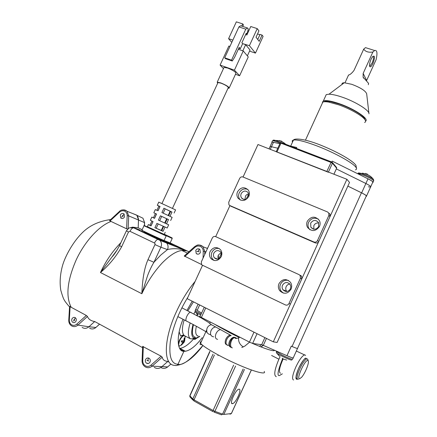 <?xml version="1.0" encoding="UTF-8"?>
<svg xmlns="http://www.w3.org/2000/svg" width="437" height="437" viewBox="0 0 437 437"><rect width="100%" height="100%" fill="white"/><g stroke="black" fill="none" stroke-linecap="round" stroke-linejoin="round"><path stroke-width="0.66" d="M228.196 87.848L228.059 86.996C226.563 85.69 224.241 84.423 221.1 83.194L217.997 82.549L217.828 82.91M228.021 88.225L229.075 88.247C229.338 87.105 226.585 85.324 220.816 82.915L217.216 82.167L217.637 83.314M229.267 87.826L235.833 73.525C236.149 72.263 233.424 70.439 227.65 68.052L224.012 67.385L223.799 67.855M170.654 220.532L172.129 217.342L161.909 212.557L163.908 208.231L171.932 212.147M163.11 231.233L154.895 227.704L156.899 223.373L167.202 228.005L168.677 224.815L158.402 220.128L160.406 215.802L168.502 219.565M166.541 223.804L168.682 224.804M147.389 226.688L164.241 234.412L165.208 232.32M158.768 202.14L175.576 209.886L174.117 213.037M156.544 214.032L154.545 218.347L151.841 217.085L154.48 218.282L156.462 214.004L153.829 212.792L156.544 214.032M150.361 220.275L153.048 221.586L151.044 225.907L148.362 224.596L149.995 225.23M158.85 206.111L157.304 205.292L160.046 206.483L158.047 210.792L155.31 209.602M223.454 68.604L220.095 65.091L234.429 70.149L239.613 75.754L235.483 74.29M151.923 221.062L149.973 225.273L151 225.792L152.966 221.548M160.013 206.543L158.871 206.067L156.916 210.284M164.312 234.254L172.02 237.865L165.984 235.346L150.53 228.365L147.444 226.574M158.402 220.128L166.53 223.831L168.513 219.549L160.406 215.802M159.691 220.707L161.685 216.397M154.895 227.704L163.061 231.331L165.028 227.082M156.195 228.256L158.183 223.963M170.009 216.304L171.976 212.054L163.908 208.231M163.192 213.141L165.175 208.853M229.933 46.442L228.846 46.076L220.095 65.091M239.613 75.754L248.254 56.914L243.24 50.96L234.429 70.149M238.302 49.283L243.24 50.96M141.949 230.141L141.899 230.25C143.292 231.195 159.718 238.782 164.077 240.487L170.151 242.917L172.205 238.465L172.02 237.865M164.694 222.996L166.683 218.697M161.209 230.523L163.187 226.251M168.185 215.452L170.157 211.18M155.414 213.535L153.436 217.801M163.837 240.732L166.557 242.027M172.205 238.465L149.809 228.054C145.281 225.907 143.341 225.131 143.997 225.732L166.169 235.958L164.077 240.487L163.493 240.738L148.012 233.8M165.191 223.225L167.18 218.926M161.706 230.758L163.689 226.475M168.677 215.681L170.659 211.404M242.835 50.823L245.665 44.667L242.65 43.656L240.306 48.747L238.788 48.234M247.369 55.86L250.051 50.02L245.665 44.667M231.785 42.416L228.589 38.68L232.85 40.106M242.65 43.656L249.412 45.661L255.448 53.106L249.549 51.113M238.919 26.914L224.705 57.804L225.476 58.645L232.282 61.011L231.523 60.169L245.78 29.159L238.919 26.914L240.656 25.75L247.506 27.979L248.292 28.995L247.031 34.113L246.015 33.78M232.282 61.011L234.664 57.209L239.17 47.398L240.306 48.747M247.031 34.113L246.293 33.179L241.896 42.744L242.349 43.29M247.506 27.979L245.78 29.159M245.638 34.599L246.85 35.004L250.751 26.515L257.235 28.618L249.412 45.661M228.589 38.68L236.341 21.85L242.715 23.915L241.71 26.094M255.448 53.106L263.09 36.446L262.063 35.069L259.19 41.34L256.022 37.238L258.933 30.89L257.235 28.618M224.705 57.804L231.523 60.169M242.715 23.915L243.458 24.871L242.743 26.428M247.855 30.776L248.675 31.038M257.535 33.939L259.928 34.72M257.748 39.472L260.064 34.419L262.063 35.069M147.657 360.498L147.853 360.252L148.624 361.028L147.657 360.498M147.897 363.557L147.613 363.207M73.913 319.808L74.23 319.502L74.793 320.294L73.858 320.174L73.913 319.808M202.222 337.648C196 345.804 190.39 350.343 185.386 351.255L183.911 351.293L180.312 349.371L183.911 351.293L177.979 364.256C177.264 365.501 176.286 365.873 175.057 365.365C176.28 365.856 177.258 365.49 177.979 364.256L183.911 351.293C177.094 351.883 175.947 336.255 183.01 319.261M169.086 362.109L167.846 361.432L161.69 366.856C159.254 368.779 156.774 368.937 154.245 367.342M142.599 347.661L94.703 321.528L88.919 326.767C86.679 328.597 84.417 328.815 82.134 327.422M139.305 228.343L138.185 227.819L138.524 219.909L136.89 215.31L133.088 213.693L136.715 215.135L137.622 216.26L138.513 219.128L138.185 227.819L142.162 229.693L138.185 227.819L132.564 227.142L130.701 227.628M146.668 363.273L146.471 363.152C145.357 362.202 145.068 360.989 145.608 359.52C146.45 358.072 147.58 357.641 148.995 358.214L149.219 358.356C150.317 359.312 150.596 360.52 150.06 361.973C149.214 363.426 148.083 363.857 146.668 363.273M72.881 322.408L72.733 322.32C71.701 321.446 71.45 320.305 71.979 318.884C72.782 317.508 73.831 317.076 75.12 317.595L75.29 317.699C76.311 318.568 76.557 319.709 76.033 321.119C75.224 322.501 74.175 322.932 72.881 322.408M121.295 218.353L120.743 217.97L120.328 215.004C121.125 213.633 122.185 213.163 123.507 213.6L124.075 213.993L124.479 216.954C123.682 218.325 122.617 218.795 121.295 218.353M69.576 306.413L86.313 315.459L87.444 316.459C88.542 319.261 90.962 320.949 94.703 321.528L88.919 326.767L77.933 325.101C75.77 326.871 73.591 327.089 71.395 325.74C69.559 324.456 68.685 322.561 68.762 320.053L69.325 320.021C69.281 322.233 70.078 323.855 71.728 324.888C73.46 325.74 75.142 325.489 76.765 324.139L86.313 315.459M154.529 367.533C156.998 368.926 159.385 368.697 161.69 366.856L167.846 361.432C164.58 361.181 162.711 359.771 162.225 357.204L161.106 356.188L142.653 346.41M201.397 264.434L184.256 256L194.498 246.758L194.864 247.391L184.753 256.508M140.146 230.113L134.104 227.819L158.527 239.383L186.987 250.898L183.622 249.276L188.931 251.783L174.784 245.13M186.987 250.898L181.858 250.488C176.346 251.089 169.731 255.312 162.012 263.156C153.971 271.896 147.253 282.084 141.85 293.724C142.424 278.937 144.467 267.591 147.974 259.693L153.944 262.287C151.726 265.904 149.607 270.345 147.58 275.621L141.85 293.724L100.461 272.524C105.809 261.026 112.615 251.078 120.88 242.682M144.155 232.014L149.771 234.986L161.428 240.093L175.079 245.239L183.622 249.276M196.907 253.99L196.197 253.465L195.781 250.423C196.617 248.992 197.759 248.516 199.206 248.997L199.938 249.538L200.337 252.564C199.501 254.006 198.354 254.481 196.907 253.99M142.631 231.031L143.03 231.047M126.583 228.802L127.183 215.72C127.189 213.573 126.342 212.054 124.649 211.153C122.868 210.432 121.169 210.765 119.547 212.147L110.02 220.964L126.583 228.802L127.833 229.004M110.02 220.964L109.725 220.439M186.97 310.401L192.209 301.202M187.992 296.98C178.908 311.761 173.003 326.739 170.288 341.914C168.775 356.554 171.337 363.999 177.979 364.256C182.644 365.84 190.936 359.575 202.861 345.454M143.325 346.503L142.752 360.667C142.752 363.016 143.658 364.753 145.472 365.878C147.373 366.818 149.192 366.588 150.929 365.19L161.106 356.188M165.131 241.869L166.492 242.83C168.179 244.862 168.507 247.118 167.48 249.587C172.631 248.271 178.312 248.429 184.518 250.051L187.036 250.92M187.44 253.127L181.863 250.483L184.523 250.051L159.904 240.361C161.619 242.3 161.947 244.594 160.898 247.233L167.48 249.587L160.761 255.071L153.944 262.287L160.898 247.233L154.955 244.594L155.031 243.677L154.485 243.016C155.556 240.863 156.719 239.634 157.976 239.334L159.904 240.361M138.562 229.928L138.19 229.966M144.041 231.37L143.636 231.37M130.024 227.797L133.525 227.753C132.225 228.021 131.045 229.217 129.98 231.331L128.516 231.965L121.628 246.807C116.144 256.568 109.086 265.144 100.461 272.524L117.253 249.811M203.074 258.092L203.243 251.308C203.205 249.041 202.249 247.413 200.386 246.43C198.436 245.638 196.595 245.955 194.864 247.391M121.628 246.807L119.541 245.561M122.262 215.894L122.71 215.55L123.163 216.32L122.262 215.894M307.768 360.498C304.873 359.7 296.057 379.278 299.52 378.83L301.617 377.278C305.059 373.427 309.347 362.912 308.276 360.935L307.768 360.498M307.823 359.525L307.178 358.799L306.648 358.903C304.644 360.083 302.338 363.426 299.733 368.943C297.056 375.29 296.45 378.775 297.897 379.409L298.334 379.316M306.698 358.881L305.539 358.345C303.529 359.52 301.219 362.863 298.618 368.375C295.723 375.345 295.254 378.808 297.204 378.759M197.824 251.368L198.212 251.029L198.813 251.832L197.824 251.368M197.103 254.072L196.978 253.782M207.651 248.129L206.504 248.107M166.568 242L174.795 245.108L170.151 242.912M82.347 327.564C84.587 328.799 86.777 328.531 88.919 326.767L95.872 327.477L99.532 324.167M179.656 348.409L179.984 348.376C183.977 347.765 188.5 344.656 193.536 339.041M193.586 338.992L194.711 337.686M150.355 234.385L150.181 234.751M181.623 344.875C178.575 347.098 177.93 345.667 179.683 340.57C181.3 337.375 182.841 335.725 184.321 335.611M184.775 335.845L185.146 336.867L184.627 340.882M184.66 341.079L184.13 342.215L181.677 344.875L181.131 344.815L183.114 342.384L181.229 341.876L181.819 340.581L183.704 341.095L184.283 337.927L184.824 337.998L184.245 341.16L184.714 340.931M181.393 341.565L183.114 342.384M181.677 344.875L181.295 344.673M183.655 342.45L182.076 341.838M182.158 341.658L184.13 342.215M183.655 341.084L183.332 341.794M184.245 341.16L183.769 340.909M195.263 310.357L195.099 311.543C195.186 311.996 197.065 313.132 200.736 314.946M199.665 304.944L197.191 310.352L195.738 309.325L195.863 309.057L195.738 309.325L197.191 310.352L201.588 313.094M199.96 316.645L199.545 316.191L200.042 316.464M276.555 351.359L276.381 352.61C275.425 353.14 289.458 360.044 291.583 360.077L291.9 359.973M293.336 357.69C293.686 358.373 291.566 357.712 286.972 355.702C291.561 357.706 293.686 358.373 293.336 357.69L297.488 348.497M282.215 358.209L283.476 359.105L286.656 360.066M282.351 373.815L279.489 375.52C276.785 376.241 277.861 370.549 282.712 358.438L282.198 358.253M226.71 339.576C227.923 337.173 229.414 335.845 231.195 335.594L230.348 335.119C228.567 335.37 227.071 336.692 225.863 339.09C224.602 342.608 225.11 344.564 227.393 344.946L228.24 345.432C225.956 345.044 225.448 343.094 226.71 339.576M235.314 337.539L234.035 337.184C232.26 337.44 230.763 338.773 229.545 341.182C228.387 344.198 228.666 346.126 230.375 346.967M280.106 356.674L278.904 359.198L271.612 355.483M182.764 350.682L183.502 350.25M280.516 373.247C278.626 372.373 279.276 368.101 282.477 360.443L283.176 358.952M232.408 403.684L232.604 403.651C235.936 403.083 242.322 388.761 239.055 389.192L238.793 389.236C235.45 389.799 229.026 404.34 232.408 403.684M370.773 186.637L372.652 182.464C373.488 182.054 371.936 180.836 367.992 178.82L365.884 183.496L336.321 168.917L365.884 183.496L361.65 192.864L347.863 186.102L361.443 192.783C365.381 194.776 366.949 195.94 366.151 196.268L297.592 348.256C297.985 348.841 296.139 348.251 292.053 346.481L291.282 346.148C295.871 348.169 297.974 348.868 297.597 348.251L297.597 348.245M195.224 337.156C192.214 336.594 191.63 332.437 193.471 324.702M197.016 315.629L197.557 314.569M199.938 316.694L249.461 342.111L252.635 343.422L261.889 344.766L286.972 355.702L291.282 346.148M273.77 350.714L274.075 350.037M261.206 344.646L259.512 346.339L261.069 346.945L263.293 345.301M197.224 314.258L196.628 315.416M193.028 324.462C191.056 332.016 191.313 336.506 193.799 337.948L192.859 338.599L194.094 339.276C195.164 339.587 195.732 339.232 195.798 338.216L199.649 336.31M190.161 322.948C187.752 331.038 187.757 336.282 190.171 338.675L191.958 338.899L194.978 337.697L195.798 338.216L193.547 338.97M184.185 319.868C181.797 327.941 181.841 333.185 184.31 335.6C183.332 334.955 182.092 335.097 180.59 336.042L179.159 331.852M182.912 335.239L180.59 336.042M282.531 285.164C281.854 286.819 282.007 288.365 283.001 289.807C285.76 292.309 288.234 291.987 290.43 288.846L290.829 286.481L290.01 284.269C287.246 281.696 284.755 281.996 282.531 285.164M286.836 291.495L286.623 291.233C285.645 289.813 285.492 288.289 286.159 286.656C286.929 285.099 288.158 284.23 289.835 284.045M310.669 223.149L310.844 227.202C313.58 230.097 316.186 229.878 318.666 226.535L318.524 222.553C315.793 219.593 313.171 219.789 310.669 223.149M313.826 229.217L313.842 225.601C314.908 223.607 316.541 222.739 318.737 222.99M241.115 193.678L240.711 195.847L241.404 197.857C243.95 200.244 246.315 199.895 248.5 196.808L248.243 192.679C245.692 190.242 243.316 190.576 241.115 193.678M244.955 199.441L245.528 195.891L246.943 194.503L248.779 193.881M213.835 253.149C213.136 254.869 213.316 256.426 214.392 257.819C216.927 259.884 219.172 259.458 221.127 256.546C221.821 254.847 221.646 253.307 220.609 251.925C218.068 249.811 215.807 250.221 213.835 253.149M218.429 258.966L218.353 255.066L221.089 252.657M273.305 341.843L277.118 342.461L349.524 182.437L346.896 179.29L273.305 341.843L187.2 298.695L202.478 265.412M243.059 177.023L257.977 144.527L346.896 179.29M215.687 236.641L229.938 205.598M269.045 148.853L270.077 146.592L269.891 147.007L270.077 146.592L271.453 146.745L277.795 148.214L271.453 146.745L270.268 149.334M366.577 195.94L370.565 187.096C371.39 186.708 369.828 185.512 365.884 183.496C369.828 185.512 371.39 186.708 370.565 187.096L368.375 186.796M361.65 192.864C365.605 194.864 367.184 196.027 366.386 196.36L366.102 196.371M332.098 162.214L332.442 163.203L336.637 168.201L336.37 167.245M276.184 151.737L328.34 172.249M273.486 142.315L272.098 142.178L270.077 146.592L271.453 146.745L273.486 142.315L279.849 143.735M331.798 162.04L332.213 161.116L367.992 178.82M290.266 146.056L296.767 147.504L296.357 148.4M272.098 142.178L271.901 142.609M373.591 179.514L373.214 179.11C370.281 176.947 366.211 175.04 361.022 173.391L361.022 173.391C358.979 172.839 357.996 172.823 358.072 173.331M366.151 177.908C371.477 180.415 373.717 181.967 372.881 182.573L372.592 182.606M367.533 174.199L366.13 173.669M362.683 173.423L362.868 173.019M365.13 173.806L365.321 173.38M281.057 142.577L275.567 140.474C273.83 139.987 272.999 139.977 273.081 140.424M271.847 142.741L271.885 142.074L274.644 142.571M281.876 141.32L280.592 140.851M280.483 141.085L280.969 141.304M279.336 140.818L279.511 140.446M240.41 200.086L239.673 199.223C238.416 197.273 238.269 195.153 239.225 192.881C241.29 189.33 244.13 188.172 247.752 189.407M248.784 196.492C245.468 201.195 241.869 201.73 237.99 198.114C236.728 196.153 236.581 194.023 237.542 191.734C240.902 186.998 244.523 186.49 248.407 190.221C249.603 192.16 249.729 194.252 248.784 196.492M309.964 229.791L308.893 228.442C307.806 226.475 307.714 224.421 308.62 222.28C311.035 218.303 314.285 217.249 318.376 219.123M319.496 226.437C315.727 231.517 311.756 231.867 307.582 227.475C306.49 225.492 306.397 223.427 307.309 221.275C311.133 216.146 315.132 215.845 319.3 220.385C320.316 222.329 320.381 224.345 319.496 226.437M231.058 206.286L315.192 242.874C316.738 243.365 317.928 242.885 318.764 241.437L330.039 216.523L329.99 214.179L328.766 213.043M315.192 242.874L313.913 241.989L229.867 205.554L228.939 204.811L228.737 202.211L239.651 178.438C240.448 177.056 241.557 176.575 242.977 176.99L327.521 211.95L328.804 213.114L328.859 215.474L317.502 240.541L318.764 241.437M313.913 241.989C315.47 242.48 316.667 242 317.502 240.541M214.152 260.512L212.824 259.37C211.186 257.262 210.902 254.897 211.967 252.28C213.622 249.237 216.036 247.981 219.216 248.511M221.215 256.666C218.243 261.097 214.829 261.752 210.967 258.628C209.323 256.508 209.039 254.126 210.115 251.493C213.13 247.02 216.572 246.402 220.445 249.642C222.012 251.745 222.269 254.088 221.215 256.666M283.378 293.107L281.237 291.282C279.718 289.097 279.472 286.738 280.505 284.219C282.297 280.953 284.951 279.696 288.475 280.45M291.053 289.218C287.715 293.997 283.946 294.5 279.746 290.714C278.216 288.507 277.976 286.142 279.014 283.602C282.411 278.768 286.213 278.32 290.425 282.258C291.856 284.432 292.063 286.748 291.053 289.218M301.781 278.948L300.41 278.293L288.972 303.557L290.414 304.048L301.781 278.948L301.568 276.25L300.492 275.337M288.972 303.557C288.13 305.021 286.94 305.479 285.399 304.928L201.681 264.833L201.31 261.932L212.306 237.99C213.103 236.603 214.206 236.144 215.61 236.608L299.116 274.66L300.197 275.578L300.41 278.293M323.926 101.81C324.806 101.089 326.827 100.98 329.979 101.493L339.549 104.104C350.441 107.857 362.404 114.745 364.453 118.367L364.906 119.459M364.627 122.497C365.703 122.027 365.856 121.164 365.086 119.896C362.928 116.1 350.277 108.818 338.768 104.847L328.662 102.083C325.909 101.624 323.97 101.624 322.845 102.078L321.987 103.951M342.084 84.396C341.739 83.341 342.466 82.795 344.269 82.751L351.769 84.314C360.601 87.668 365.572 90.83 366.67 93.802L368.915 113.27M325.363 96.555L326.259 94.594L329.017 94.195C332.257 94.277 336.67 95.271 342.253 97.183C355.565 101.679 369.604 110.495 368.975 113.795M322.38 102.329L323.358 100.952C325.991 100.062 331.301 100.98 339.292 103.695C354.423 108.851 369.516 119.017 365.567 121.131M368.315 84.751L368.582 83.363L363.103 77.13L363.152 73.411L372.876 52.025C368.528 52.669 365.469 51.703 363.699 49.124L354.014 70.401C351.851 73.247 350.026 74.793 348.546 75.033L348.382 75.142M372.876 52.025L374.64 50.512C377.093 49.9 377.595 52.915 376.142 59.574L366.648 80.479L363.152 73.411M371.079 59.203C369.642 62.671 369.21 65.14 369.778 66.61C370.538 67.314 371.603 66.255 372.979 63.436C375.192 56.979 374.979 54.822 372.335 56.974L371.079 59.203M369.538 65.861L370.084 65.856L372.177 62.944C373.662 59.192 373.908 56.963 372.919 56.269M367.424 48.239L365.49 47.628L363.699 49.124M172.134 237.947L165.984 235.346M161.286 240.421L161.106 240.809M175.057 365.365C163.247 365.764 163.143 339.959 176.504 311.472C181.918 299.842 188.129 289.824 195.131 281.417M111.102 221.428C99.281 225.678 84.723 241.415 76.125 260.059C67.254 280.499 65.594 296.215 71.149 307.2M144.39 225.716L144.516 222.58L128.707 215.878L128.123 228.775M121.967 210.099C123.884 209.591 125.556 209.984 126.981 211.262L128.707 215.878L127.183 215.72M87.444 316.459L77.933 325.101L76.765 324.139M160.903 367.533C163.241 368.85 165.508 368.637 167.688 366.894L152.092 366.168C149.733 368.03 147.34 368.183 144.904 366.638C142.97 365.201 142.025 363.207 142.074 360.667L142.752 360.667M162.225 357.204L152.092 366.168L150.929 365.19M205.92 251.898L204.784 251.444L204.707 254.536M196.016 245.72C198.66 244.502 201.009 244.857 203.063 246.79L204.784 251.444L203.243 251.308M70.128 306.594L69.325 320.021M129.98 231.331L154.485 243.016M126.397 230.818L128.511 228.507C128.675 227.803 130.352 227.551 133.525 227.753L159.871 240.334M147.974 259.693L154.955 244.594M119.356 211.524L119.547 212.147M68.762 320.07L69.581 306.364M194.58 246.681L194.498 246.758C196.879 245.665 197.437 243.278 203.063 246.79L207.488 248.484M117.455 249.478L111.796 257.202C114.155 254.749 116.723 250.898 119.503 245.654L126.369 230.867L128.516 231.965M218.063 258.021L217.932 256.88M167.688 366.894L170.976 364.005L167.688 366.894M218.118 258.223L218.041 255.995M89.634 328.225C91.765 329.394 93.846 329.143 95.872 327.477L99.57 324.183M144.5 225.372L144.609 222.69L142.959 218.221L139.802 216.708M179.405 346.055L178.646 345.809M178.291 343.897L179.339 340.412C180.727 337.588 182.158 335.906 183.633 335.348M198.108 304.157L195.142 310.631L201.14 314.066M276.643 351.168L276.419 351.665L282.116 355.073C287.114 357.542 290.572 358.968 292.49 359.356L293.205 357.985M217.631 339.352C215.343 338.948 214.818 337.009 216.058 333.535C217.26 331.164 218.751 329.864 220.538 329.629L230.348 335.119M213.633 336.818C210.716 336.304 209.847 334.223 211.038 330.574C212.163 328.367 213.72 327.171 215.698 326.98L220.538 329.629M210.683 334.66C207.193 334.092 206.013 331.885 207.143 328.04C208.099 326.144 209.525 325.041 211.437 324.729L215.698 326.98M207.029 332.339C203.063 329.968 194.634 325.172 186.938 321.282C185.583 321.151 185.534 319.507 186.801 316.35C187.986 313.946 189.199 312.548 190.434 312.16L191.335 312.624M235.576 337.643L234.298 337.451C230.501 337.785 227.846 346.727 231.32 347.464M236.707 338.429L235.69 337.686L234.478 337.692C230.851 338.457 229.043 347.207 232.369 347.901M239.607 337.102L238.58 337.921C238.296 341.679 239.82 344.651 243.152 346.836L244.829 346.104L249.576 342.171M276.31 376.667C273.611 375.596 274.48 369.768 278.904 359.198M239.017 337.326L230.66 333.213L215.938 325.073M296.799 378.841C295.21 379.365 295.816 375.88 298.618 368.375C302.546 360.94 305.031 357.564 306.075 358.247M293.571 379.999C291.752 379.234 292.479 374.968 295.745 367.2C298.93 360.476 301.754 356.401 304.228 354.981L304.895 354.86M199.922 316.814L199.758 317.136M196.36 326.264C195.082 332.164 195.683 335.414 198.174 336.02M205.718 307.976L201.299 317.633M249.461 342.111L253.984 332.158M266.455 338.413L263.325 345.317M261.67 344.711L264.882 337.626M257.049 333.699L252.635 343.422M274.469 350.212C274.496 351.441 270.028 350.348 261.069 346.945M259.512 346.339L252.138 343.285M201.32 341.652C200.206 341.756 199.966 342.286 200.599 343.231C202.834 346.716 219.871 356.587 237.193 364.239C254.547 371.942 266.783 375.061 264.188 371.439M260.878 346.869L263.161 345.246M195.088 311.597L193.853 313.935M193.613 338.287L194.219 338.713M233.626 365.146L213.087 410.501L194.033 399.828L214.387 355.019M213.021 354.172L192.804 398.965L189.937 395.906L209.946 351.583M251.33 369.959L231.342 413.566L223.82 414.429L244.463 369.434M243.136 369.041L222.559 414.139L214.9 411.337L235.587 366.053M190.237 338.708L184.37 335.632M193.444 301.82L187.872 310.86M193.362 400.543L192.804 398.965L194.033 399.828L193.979 400.975L212.868 411.567M212.999 411.643L213.087 410.501L214.9 411.337L213.912 412.064M189.882 395.545L190.488 397.462L192.733 399.871M230.976 413.61L229.583 413.768M229.736 413.915L231.484 413.386L251.384 369.981M214.146 412.151L221.559 414.86L222.559 414.139L223.82 414.429M292.053 346.481L361.443 192.783M332.022 162.165L281.406 142.648L280.996 143.161L280.204 142.959L281.537 142.67L331.377 161.843M336.643 168.212L336.621 167.546L332.448 162.559L331.339 161.854L326.832 171.451M328.422 172.069L332.442 163.203L330.946 162.395L280.996 143.161L276.971 151.95M276.222 151.655L280.166 143.036M333.917 174.221L336.637 168.201L333.906 174.216M355.401 169.851C356.739 169.507 356.909 168.644 355.898 167.262C352.899 162.75 333.431 152.081 316.115 145.608C304.513 141.309 296.958 139.463 293.456 140.069C292.266 140.359 291.954 141.036 292.528 142.096M373.105 182.082L373.657 180.645C372.253 179.181 368.997 177.417 363.879 175.346C360.825 174.188 358.733 173.636 357.613 173.68M280.112 143.156L277.626 142.118C274.993 141.124 273.278 140.681 272.475 140.796L272.267 141.244M330.039 216.523L328.859 215.474M229.867 205.554L231.594 206.614M172.495 208.291L228.398 87.411M144.09 232.156L144.243 231.828M161.99 203.445L217.997 82.549M217.216 82.167L224.012 67.385M147.367 226.743L148.362 224.596M150.35 220.303L151.841 217.085M153.829 212.792L155.321 209.58M157.304 205.292L158.795 202.08M157.965 210.76L159.931 206.51M143.997 225.732L141.899 230.25C141.315 230.288 141.746 230.578 143.189 231.113M147.853 360.252L148.422 357.996M147.597 360.694L146.952 360.47M74.23 319.502L75.437 317.808M73.858 320.174L73.716 321.119M133.864 227.759L132.564 227.142M109.545 220.603L119.263 211.606C121.065 209.498 123.638 209.383 126.981 211.262L136.715 215.135M110.676 219.56C98.8 221.138 89.224 225.65 81.959 233.101C72.952 242.076 65.222 256.115 62.524 265.581C60.126 274.365 59.552 282.619 60.809 290.337C62.365 295.718 63.496 298.897 64.201 299.875C64.785 301.159 66.571 303.502 69.549 306.9M142.653 346.344L142.074 360.667M122.71 215.55L124.223 214.152M122.202 216.157L121.726 217.276M306.648 358.903L305.539 358.345M308.276 360.935L307.752 359.296M198.212 251.029L199.332 249.063M197.786 251.477L196.879 251.575M177.1 365.283C185.419 364.048 194.028 357.455 202.932 345.509M179.984 348.376L185.386 351.255M218.074 255.847L218.145 256.989M144.614 222.652L142.959 218.221L136.89 215.31M144.5 225.426L144.483 225.727M95.927 327.477L94.845 328.225M184.856 335.889L185.097 336.539M183.813 342.444L182.874 343.629M198.087 315.028L195.279 311.843M279.5 356.264L276.61 352.981M181.901 307.823L201.342 318.027L208.034 322.113L211.437 324.729M186.047 320.829L177.832 316.596M243.338 346.88L241.776 347.497M234.035 337.184L234.478 337.692C235.543 337.976 234.554 339.074 238.58 337.921L239.787 337.195M305.627 355.412L296.341 351.037M183.294 350.966L183.977 350.507M231.626 403.105L232.604 403.651M217.894 355.603L218.183 354.964M210.224 322.173L209.711 323.293M206.635 330.033L200.599 343.231C199.589 344.312 200.02 344.777 201.894 344.629M204.265 307.244L199.895 316.787M199.807 336.392L195.705 338.844M189.926 396.949L189.805 395.72L209.787 351.424M229.704 413.752L229.917 413.965C229.807 414.298 230.294 414.161 231.381 413.56M297.242 378.884L296.499 379.343M193.575 339.063L192.766 338.637M286.623 291.233L283.001 289.807M313.411 229.135L310.844 227.202M243.677 199.376L241.404 197.857M217.599 259.13L214.392 257.819M248.653 193.891L246.282 199.059M221.379 253.4L218.915 258.786M356.537 168.545L355.931 165.312C352.643 160.505 337.97 152.245 322.544 145.909C306.692 139.272 295.09 137.742 293.456 140.069L290.676 146.144M373.772 180.858L373.214 179.11C370.21 175.27 366.146 173.358 361.022 173.391L357.526 173.642M285.743 144.314C282.947 141.659 279.554 140.375 275.567 140.474L272.475 140.796L271.885 142.074M237.99 198.114L239.673 199.223M307.582 227.475L308.893 228.442M329.99 214.179L328.804 213.114M210.967 258.628L212.824 259.37M279.746 290.714L281.237 291.282M301.568 276.25L300.197 275.578M364.453 118.367L365.086 119.896M305.479 140.13L322.845 102.078M329.979 101.493L328.662 102.083M344.269 82.751L329.017 94.195M326.259 94.594L323.358 100.952M369.609 66.222L369.778 66.61M369.522 65.676L370.084 65.856M348.546 75.033L345.017 82.773M374.64 50.512L365.49 47.628M363.103 77.13L363.65 78.223"/></g></svg>
